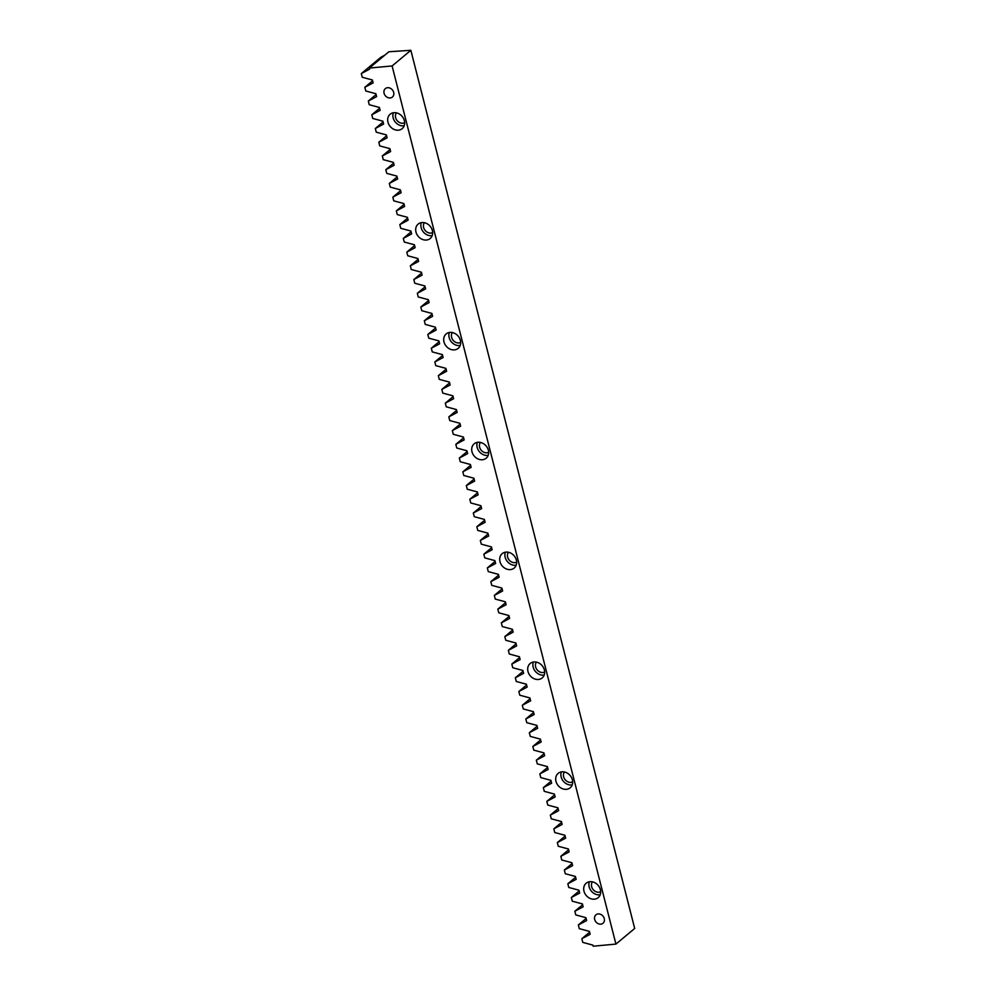 <?xml version="1.0" encoding="UTF-8"?>
<svg xmlns="http://www.w3.org/2000/svg" width="996" height="996" viewBox="0 0 996 996"><rect width="100%" height="100%" fill="white"/><g stroke="black" fill="none" stroke-linecap="round" stroke-linejoin="round"><path stroke-width="1.49" d="M387.967 122.197A9.387 7.819 -129.8 0 0 402.185 128.646A9.387 7.819 -129.8 0 0 404.364 120.678A9.387 7.819 -129.8 0 0 390.158 114.229A9.387 7.819 -129.8 0 0 387.967 122.197M393.345 112.772A9.387 7.819 -129.8 0 0 393.159 117.864A9.387 7.819 -129.8 0 0 404.189 125.77M415.979 232.043A9.387 7.819 -129.8 0 0 430.185 238.505A9.387 7.819 -129.8 0 0 432.364 230.537A9.387 7.819 -129.8 0 0 418.158 224.088A9.387 7.819 -129.8 0 0 415.979 232.043M421.345 222.631A9.387 7.819 -129.8 0 0 421.159 227.723A9.387 7.819 -129.8 0 0 432.189 235.629M443.979 341.902A9.387 7.819 -129.8 0 0 458.185 348.351A9.387 7.819 -129.8 0 0 460.376 340.395A9.387 7.819 -129.8 0 0 446.158 333.946A9.387 7.819 -129.8 0 0 443.979 341.902M449.345 332.49A9.387 7.819 -129.8 0 0 449.159 337.582A9.387 7.819 -129.8 0 0 460.189 345.488M471.98 451.761A9.387 7.819 -129.8 0 0 486.185 458.21A9.387 7.819 -129.8 0 0 488.376 450.254A9.387 7.819 -129.8 0 0 474.171 443.805A9.387 7.819 -129.8 0 0 471.98 451.761M477.345 442.349A9.387 7.819 -129.8 0 0 477.171 447.441A9.387 7.819 -129.8 0 0 488.189 455.346M499.98 561.62A9.387 7.819 -129.8 0 0 514.185 568.069A9.387 7.819 -129.8 0 0 516.376 560.113A9.387 7.819 -129.8 0 0 502.171 553.652A9.387 7.819 -129.8 0 0 499.98 561.62M505.346 552.207A9.387 7.819 -129.8 0 0 505.171 557.299A9.387 7.819 -129.8 0 0 516.189 565.205M527.98 671.478A9.387 7.819 -129.8 0 0 542.197 677.927A9.387 7.819 -129.8 0 0 544.376 669.959A9.387 7.819 -129.8 0 0 530.171 663.51A9.387 7.819 -129.8 0 0 527.98 671.478M533.358 662.054A9.387 7.819 -129.8 0 0 533.171 667.158A9.387 7.819 -129.8 0 0 544.19 675.051M555.98 781.337A9.387 7.819 -129.8 0 0 570.198 787.786A9.387 7.819 -129.8 0 0 572.376 779.818A9.387 7.819 -129.8 0 0 558.171 773.369A9.387 7.819 -129.8 0 0 555.98 781.337M561.358 771.912A9.387 7.819 -129.8 0 0 561.171 777.005A9.387 7.819 -129.8 0 0 572.202 784.91M583.992 891.196A9.387 7.819 -129.8 0 0 598.198 897.645A9.387 7.819 -129.8 0 0 600.376 889.677A9.387 7.819 -129.8 0 0 586.171 883.228A9.387 7.819 -129.8 0 0 583.992 891.196M589.358 881.771A9.387 7.819 -129.8 0 0 589.171 886.863A9.387 7.819 -129.8 0 0 600.202 894.769M384.083 93.275A5.49 4.569 -129.8 0 0 392.399 97.048A5.49 4.569 -129.8 0 0 393.669 92.379A5.49 4.569 -129.8 0 0 385.365 88.607A5.49 4.569 -129.8 0 0 384.083 93.275M594.687 919.482A5.49 4.569 -129.8 0 0 602.991 923.255A5.49 4.569 -129.8 0 0 604.273 918.598A5.49 4.569 -129.8 0 0 595.957 914.826A5.49 4.569 -129.8 0 0 594.687 919.482M600.675 891.744A6.574 5.466 50.2 0 1 591.636 886.639A6.574 5.466 50.2 0 1 592.421 881.846M572.675 781.885A6.574 5.466 50.2 0 1 563.636 776.78A6.574 5.466 50.2 0 1 564.421 771.987M544.675 672.026A6.574 5.466 50.2 0 1 535.624 666.922A6.574 5.466 50.2 0 1 536.421 662.128M516.663 562.167A6.574 5.466 50.2 0 1 507.624 557.063A6.574 5.466 50.2 0 1 508.421 552.282M488.663 452.309A6.574 5.466 50.2 0 1 479.624 447.216A6.574 5.466 50.2 0 1 480.408 442.423M460.662 342.462A6.574 5.466 50.2 0 1 451.624 337.358A6.574 5.466 50.2 0 1 452.408 332.564M432.662 232.603A6.574 5.466 50.2 0 1 423.624 227.499A6.574 5.466 50.2 0 1 424.408 222.706M404.662 122.745A6.574 5.466 50.2 0 1 395.624 117.64A6.574 5.466 50.2 0 1 396.408 112.847M615.926 944.096L634.689 928.459L410.85 50.31L388.901 51.755L369.354 68.052L392.1 65.96L615.926 944.096L593.18 946.2L592.906 945.117L582.772 942.39L581.838 938.705L590.142 934.273L589.408 931.385L579.274 928.658L578.34 924.973L586.644 920.541L585.909 917.652L575.775 914.926L574.829 911.24L583.146 906.808L582.411 903.92L572.277 901.193L571.331 897.508L579.647 893.076L578.913 890.187L568.778 887.461L567.832 883.776L576.149 879.344L575.402 876.455L565.267 873.729L564.334 870.043L572.638 865.611L571.903 862.723L561.769 859.996L560.835 856.311L569.139 851.879L568.405 848.99L558.27 846.264L557.337 842.579L565.641 838.146L564.906 835.258L554.772 832.532L553.838 828.846L562.142 824.414L561.408 821.526L551.274 818.799L550.327 815.114L558.644 810.682L557.909 807.793L547.775 805.067L546.829 801.382L555.145 796.949L554.411 794.061L544.277 791.334L543.33 787.649L551.635 783.217L550.9 780.329L540.766 777.602L539.832 773.917L548.136 769.485L547.402 766.596L537.267 763.87L536.334 760.185L544.638 755.752L543.903 752.864L533.769 750.137L532.835 746.452L541.139 742.02L540.405 739.132L530.27 736.405L529.337 732.72L537.641 728.288L536.906 725.399L526.772 722.673L525.826 718.988L534.142 714.555L533.408 711.667L523.274 708.94L522.327 705.255L530.644 700.823L529.897 697.935L519.775 695.208L518.829 691.523L527.133 687.091L526.398 684.202L516.264 681.476L515.33 677.79L523.635 673.358L522.9 670.47L512.766 667.743L511.832 664.058L520.136 659.626L519.402 656.738L509.267 654.011L508.334 650.326L516.638 645.894L515.903 643.005L505.769 640.279L504.823 636.593L513.139 632.161L512.405 629.273L502.27 626.546L501.324 622.861L509.641 618.429L508.906 615.54L498.772 612.814L497.826 609.129L506.142 604.697L505.395 601.808L495.261 599.082L494.327 595.396L502.631 590.964L501.897 588.076L491.763 585.349L490.829 581.664L499.133 577.232L498.398 574.343L488.264 571.617L487.33 567.932L495.635 563.499L494.9 560.611L484.766 557.885L483.832 554.199L492.136 549.767L491.402 546.879L481.267 544.152L480.321 540.467L488.638 536.035L487.903 533.146L477.769 530.42L476.823 526.735L485.139 522.302L484.405 519.414L474.27 516.687L473.324 513.002L481.641 508.57L480.894 505.682L470.759 502.955L469.826 499.27L478.13 494.838L477.395 491.949L467.261 489.223L466.327 485.538L474.631 481.105L473.897 478.217L463.763 475.49L462.829 471.805L471.133 467.373L470.398 464.485L460.264 461.758L459.33 458.073L467.634 453.641L466.9 450.752L456.766 448.026L455.819 444.341L464.136 439.908L463.401 437.02L453.267 434.293L452.321 430.608L460.638 426.176L459.903 423.288L449.769 420.561L448.823 416.876L457.139 412.444L456.392 409.555L446.258 406.829L445.324 403.143L453.628 398.711L452.894 395.823L442.759 393.096L441.826 389.411L450.13 384.979L449.395 382.091L439.261 379.364L438.327 375.679L446.631 371.247L445.897 368.358L435.762 365.632L434.829 361.946L443.133 357.514L442.398 354.626L432.264 351.899L431.318 348.214L439.634 343.782L438.9 340.893L428.766 338.167L427.819 334.482L436.136 330.05L435.389 327.161L425.267 324.435L424.321 320.749L432.625 316.317L431.891 313.429L421.756 310.702L420.822 307.017L429.127 302.585L428.392 299.696L418.258 296.97L417.324 293.285L425.628 288.852L424.894 285.964L414.759 283.238L413.826 279.552L422.13 275.12L421.395 272.232L411.261 269.505L410.327 265.82L418.631 261.388L417.897 258.499L407.762 255.773L406.816 252.088L415.133 247.655L414.398 244.767L404.264 242.04L403.318 238.355L411.634 233.923L410.887 231.035L400.753 228.308L399.819 224.623L408.123 220.191L407.389 217.302L397.255 214.576L396.321 210.891L404.625 206.458L403.89 203.57L393.756 200.843L392.822 197.158L401.127 192.726L400.392 189.838L390.258 187.111L389.324 183.426L397.628 178.994L396.894 176.105L386.759 173.379L385.813 169.694L394.13 165.261L393.395 162.373L383.261 159.646L382.315 155.961L390.631 151.541L389.897 148.641L379.762 145.914L378.816 142.229L387.133 137.809L386.386 134.908L376.251 132.182L375.318 128.496L383.622 124.077L382.887 121.188L372.753 118.449L371.819 114.764L380.123 110.344L379.389 107.456L369.255 104.717L368.321 101.032L376.625 96.612L375.89 93.724L365.756 90.985L364.822 87.299L373.127 82.88L372.392 79.991L362.258 77.252L361.311 73.58L369.628 69.147L369.354 68.052M361.311 73.58L380.87 57.27L384.792 55.178M410.85 50.31L392.1 65.96M364.822 87.299L372.604 80.813M368.321 101.032L376.102 94.545M371.819 114.764L379.601 108.278M375.318 128.496L383.099 122.01M378.816 142.229L386.597 135.742M382.315 155.961L390.108 149.475M385.813 169.694L393.607 163.207M389.324 183.426L397.105 176.939M392.822 197.158L400.604 190.672M396.321 210.891L404.102 204.404M399.819 224.623L407.601 218.136M403.318 238.355L411.099 231.869M406.816 252.088L414.61 245.601M410.327 265.82L418.108 259.334M413.826 279.552L421.607 273.066M417.324 293.285L425.105 286.798M420.822 307.017L428.604 300.531M424.321 320.749L432.102 314.263M427.819 334.482L435.601 327.995M431.318 348.214L439.112 341.728M434.829 361.946L442.61 355.46M438.327 375.679L446.108 369.192M441.826 389.411L449.607 382.925M445.324 403.143L453.105 396.657M448.823 416.876L456.604 410.389M452.321 430.608L460.102 424.122M455.819 444.341L463.613 437.854M459.33 458.073L467.112 451.586M462.829 471.805L470.61 465.319M466.327 485.538L474.108 479.051M469.826 499.27L477.607 492.783M473.324 513.002L481.105 506.516M476.823 526.735L484.604 520.248M480.321 540.467L488.115 533.981M483.832 554.199L491.613 547.713M487.33 567.932L495.112 561.445M490.829 581.664L498.61 575.178M494.327 595.396L502.109 588.91M497.826 609.129L505.607 602.63M501.324 622.861L509.118 616.362M504.823 636.593L512.616 630.095M508.334 650.326L516.115 643.827M511.832 664.058L519.613 657.559M515.33 677.79L523.112 671.292M518.829 691.523L526.61 685.024M522.327 705.255L530.109 698.756M525.826 718.988L533.619 712.489M529.337 732.72L537.118 726.221M532.835 746.452L540.616 739.953M536.334 760.185L544.115 753.686M539.832 773.917L547.613 767.418M543.33 787.649L551.112 781.15M546.829 801.382L554.61 794.883M550.327 815.114L558.121 808.615M553.838 828.846L561.62 822.347M557.337 842.579L565.118 836.08M560.835 856.311L568.616 849.812M564.334 870.043L572.115 863.544M567.832 883.776L575.613 877.277M571.331 897.508L579.112 891.009M574.829 911.24L582.623 904.742M578.34 924.973L586.121 918.474M581.838 938.705L589.62 932.206"/></g></svg>
